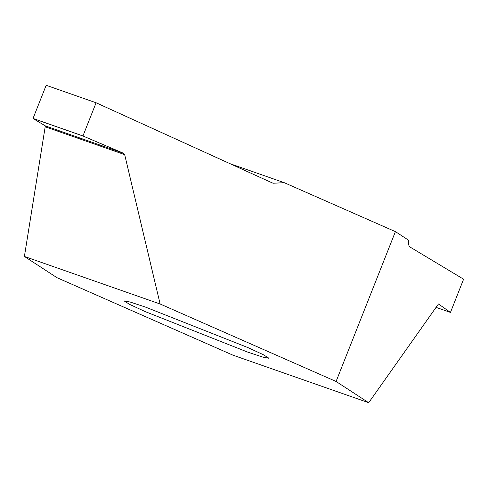 <?xml version="1.0" encoding="UTF-8"?>
<svg xmlns="http://www.w3.org/2000/svg" width="488" height="488" viewBox="0 0 488 488"><rect width="100%" height="100%" fill="white"/><g stroke="black" fill="none" stroke-linecap="round" stroke-linejoin="round"><path stroke-width="0.73" d="M145.32 307.031L247.837 347.554L263.288 354.691L269.022 358.284L262.843 357.106L247.77 352.141L145.253 311.618L129.802 304.475L124.068 300.889L130.247 302.06L145.32 307.031M230.013 163.687L284.266 182.689L395.402 231.629L336.079 381.47L160.125 304L124.666 154.629L123.69 153.342L45.335 125.892L24.4 256.456L160.125 304M450.479 312.369L463.6 279.197L409.92 246.965C408.773 246.22 408.346 243.982 408.645 240.255L395.402 231.629M450.448 312.411L435.888 307.306L450.448 312.411L438.492 304M438.456 303.987L368.69 402.716L336.079 381.47M368.69 402.716L232.965 355.173L57.011 277.702L24.4 256.456M96.087 102.773L46.165 85.284L33.019 118.499L82.942 135.987L123.69 153.342M82.942 135.987L96.093 102.773L46.165 85.284L96.093 102.773L271.962 182.768L273.121 183.232L284.266 182.689M33.019 118.499L45.335 125.892M45.421 126.868L124.666 154.629M82.929 135.92L33.025 118.444"/></g></svg>
